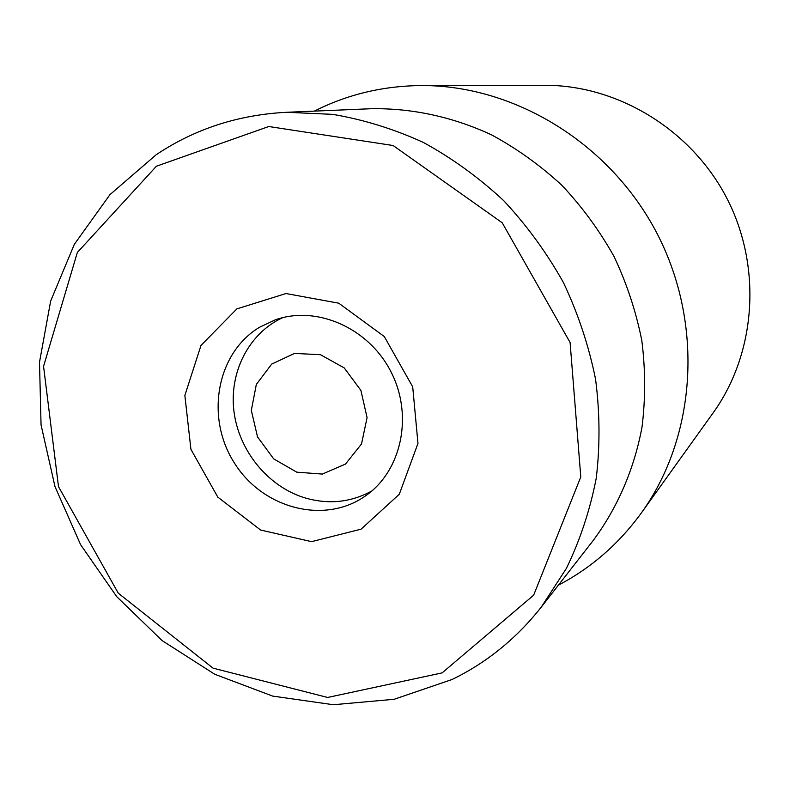 <?xml version="1.0" encoding="UTF-8"?>
<svg xmlns="http://www.w3.org/2000/svg" width="790" height="790" viewBox="0 0 790 790"><rect width="100%" height="100%" fill="white"/><g stroke="black" fill="none" stroke-linecap="round" stroke-linejoin="round"><path stroke-width="1.19" d="M259.614 327.218L275.137 319.901C316.454 305.078 368.515 327.722 390.853 371.577C413.555 415.234 401.735 470.761 365.661 495.774C324.512 525.103 262.389 508.503 234.156 462.614C205.212 417.179 216.529 353.021 259.614 327.218M236.882 308.88L201.016 345.388L184.86 395.425L190.923 449.332L217.823 497.137L260.621 530.041L311.566 541.654L361.079 529.172L399.286 494.283L417.969 443.407L412.706 386.833L384.276 336.54L338.772 303.202L285.99 293.534L236.882 308.88M442.114 672.892L327.623 697.461L213.033 668.143L118.273 593.181L58.5 486.64L43.559 366.343L77.331 252.494L156.44 166.206L268.778 126.519L393.104 145.518L502.213 222.76L570.094 342.485L580.788 476.923L533.655 595.186L442.114 672.892M641.391 512.898L713.044 413.012C755.951 353.406 762.439 267.445 726.998 198.537C691.517 129.659 617.78 84.984 544.34 85.271L421.416 85.557C514.932 85.093 610.877 143.76 657.487 234.324C704.107 324.878 696.099 437.058 641.391 512.898C618.846 543.895 591.187 567.98 558.392 585.153M452.097 679.479C486.749 662.642 516.502 638.488 541.338 607.026L566.39 568.385C580.097 540.163 590.041 510.093 596.243 478.177C600.133 445.58 599.896 412.548 595.542 379.091C588.807 345.832 578.132 313.699 563.497 282.702C546.769 252.78 526.821 225.417 503.665 200.62C478.977 177.632 452.226 158.247 423.43 142.477C393.854 128.968 363.607 119.596 332.669 114.353L286.661 112.289C238.274 114.777 194.784 128.928 156.203 154.722L109.948 194.646L74.349 244.308L50.649 301.069L39.5 362.185L41.05 424.911L54.984 486.571L80.58 544.636L116.762 596.697L162.069 640.562L214.732 674.255L272.639 696.089L333.35 704.729L394.151 699.288L452.097 679.479M541.338 607.026L593.162 540.558C617.425 507.851 634.222 469.151 642.023 427.035C645.568 398.506 645.499 369.661 641.806 340.49C636.039 311.527 626.806 283.58 614.116 256.651C599.571 230.67 582.19 206.911 561.967 185.393C540.38 165.446 516.946 148.619 491.656 134.932C452.848 116.811 411.59 107.993 370.875 108.734L286.661 112.289M314.381 111.114C347.403 94.405 383.081 85.883 421.416 85.557M296.773 472.163L273.686 458.881L257.51 436.88L251.319 410.375L256.335 384.424L271.711 364.081L294.581 353.406L320.493 354.72L344.223 367.913L360.902 390.408L367.074 417.614L361.534 443.931L345.516 464.056L322.379 474.069L296.773 472.163M371.833 490.975C350.503 502.608 327.87 504.8 303.933 497.572C267.464 485.988 238.778 450.458 233.949 411.323C229.07 372.209 248.811 333.271 282.632 317.679"/></g></svg>
